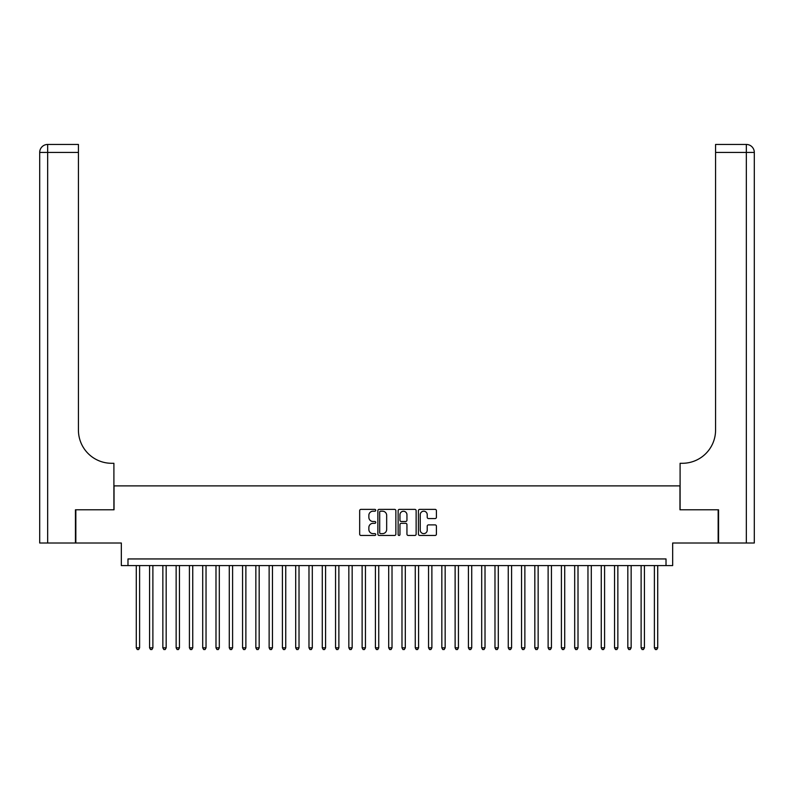 <?xml version="1.0" encoding="UTF-8"?>
<svg xmlns="http://www.w3.org/2000/svg" width="794" height="794" viewBox="0 0 794 794"><rect width="100%" height="100%" fill="white"/><g stroke="black" fill="none" stroke-linecap="round" stroke-linejoin="round"><path stroke-width="1.19" d="M375.741 510.284A0.913 0.913 0 0 0 374.828 509.371L360.972 509.371A1.3 1.3 0 0 0 359.672 510.671L359.672 534.144A1.3 1.3 0 0 0 360.972 535.454L374.828 535.454A0.913 0.913 0 0 0 375.741 534.541A0.913 0.913 0 0 0 374.828 533.628L373.041 533.628A4.169 4.169 0 0 1 368.863 529.449L368.863 527.494A4.169 4.169 0 0 1 373.041 523.325L374.828 523.325A0.913 0.913 0 0 0 375.741 522.412A0.913 0.913 0 0 0 374.828 521.499L373.041 521.499A4.169 4.169 0 0 1 368.863 517.321L368.863 515.366A4.169 4.169 0 0 1 373.041 511.197L374.828 511.197A0.913 0.913 0 0 0 375.741 510.284M435.112 518.561A1.3 1.3 0 0 0 436.412 517.261L436.412 510.671A1.3 1.3 0 0 0 435.112 509.371L419.718 509.371A1.3 1.3 0 0 0 418.418 510.671L418.418 534.144A1.3 1.3 0 0 0 419.718 535.454L435.112 535.454A1.3 1.3 0 0 0 436.412 534.144L436.412 526.194A1.3 1.3 0 0 0 435.112 524.884L428.522 524.884A1.3 1.3 0 0 0 427.222 526.194L427.222 530.134A3.484 3.484 0 0 1 423.728 533.628A3.484 3.484 0 0 1 420.244 530.134L420.244 514.681A3.484 3.484 0 0 1 423.728 511.197A3.484 3.484 0 0 1 427.222 514.681L427.222 517.261A1.3 1.3 0 0 0 428.522 518.561L435.112 518.561M666.017 565.586L672.667 565.586L672.667 543.007L718.163 543.007L718.163 509.788L679.972 509.788L679.972 485.878L114.028 485.878L114.028 509.788L75.837 509.788L75.837 543.007L121.333 543.007L121.333 565.586L666.017 565.586L666.017 558.946L127.983 558.946L127.983 565.586M395.859 510.671A1.3 1.3 0 0 0 394.558 509.371L379.165 509.371A1.3 1.3 0 0 0 377.865 510.671L377.865 534.144A1.3 1.3 0 0 0 379.165 535.454L394.558 535.454A1.3 1.3 0 0 0 395.859 534.144L395.859 510.671M399.442 509.371L414.835 509.371A1.3 1.3 0 0 1 416.135 510.671L416.135 534.144A1.3 1.3 0 0 1 414.835 535.454L408.245 535.454A1.3 1.3 0 0 1 406.945 534.144L406.945 524.626A1.3 1.3 0 0 0 405.635 523.325L401.268 523.325A1.3 1.3 0 0 0 399.968 524.626L399.968 534.541A0.913 0.913 0 0 1 399.054 535.454A0.913 0.913 0 0 1 398.141 534.541L398.141 510.671A1.3 1.3 0 0 1 399.442 509.371M380.604 511.197A0.913 0.913 0 0 0 379.691 512.11L379.691 532.714A0.913 0.913 0 0 0 380.604 533.628L382.49 533.628A4.169 4.169 0 0 0 386.668 529.449L386.668 515.366A4.169 4.169 0 0 0 382.49 511.197L380.604 511.197M406.945 514.75A3.484 3.484 0 0 0 403.451 511.257A3.484 3.484 0 0 0 399.968 514.75L399.968 520.189A1.3 1.3 0 0 0 401.268 521.499L405.635 521.499A1.3 1.3 0 0 0 406.945 520.189L406.945 514.75M136.28 565.586L136.28 647.825L139.605 647.825L139.605 565.586M139.605 647.825L138.603 649.552L137.283 649.552L136.28 647.825M75.44 509.788L113.899 509.788L113.899 463.289L111.636 463.289A33.209 33.209 0 0 1 78.427 430.08L78.427 152.428L47.67 152.428L47.67 543.007L75.44 543.007L75.44 509.788M47.67 543.007L39.7 543.007L39.7 152.428A7.97 7.97 0 0 1 47.67 144.448L78.427 144.448L78.427 152.428M39.7 463.289L39.7 152.428L47.67 152.428L47.67 144.448M111.636 463.289A33.209 33.209 0 0 1 78.427 430.08M718.56 509.788L680.101 509.788L680.101 463.289L682.364 463.289A33.209 33.209 0 0 0 715.573 430.08L715.573 144.448L746.33 144.448A7.97 7.97 0 0 1 754.3 152.428L754.3 543.007L718.56 543.007L718.56 509.788M682.364 463.289A33.209 33.209 0 0 0 715.573 430.08M149.57 565.586L149.57 647.825L152.885 647.825L152.885 565.586M152.885 647.825L151.892 649.552L150.562 649.552L149.57 647.825M162.849 565.586L162.849 647.825L166.174 647.825L166.174 565.586M166.174 647.825L165.172 649.552L163.852 649.552L162.849 647.825M176.139 565.586L176.139 647.825L179.454 647.825L179.454 565.586M179.454 647.825L178.461 649.552L177.131 649.552L176.139 647.825M189.419 565.586L189.419 647.825L192.744 647.825L192.744 565.586M192.744 647.825L191.751 649.552L190.421 649.552L189.419 647.825M202.708 565.586L202.708 647.825L206.033 647.825L206.033 565.586M206.033 647.825L205.031 649.552L203.701 649.552L202.708 647.825M215.988 565.586L215.988 647.825L219.313 647.825L219.313 565.586M219.313 647.825L218.32 649.552L216.99 649.552L215.988 647.825M229.277 565.586L229.277 647.825L232.602 647.825L232.602 565.586M232.602 647.825L231.6 649.552L230.27 649.552L229.277 647.825M242.557 565.586L242.557 647.825L245.882 647.825L245.882 565.586M245.882 647.825L244.889 649.552L243.56 649.552L242.557 647.825M255.847 565.586L255.847 647.825L259.172 647.825L259.172 565.586M259.172 647.825L258.169 649.552L256.839 649.552L255.847 647.825M269.136 565.586L269.136 647.825L272.451 647.825L272.451 565.586M272.451 647.825L271.459 649.552L270.129 649.552L269.136 647.825M282.416 565.586L282.416 647.825L285.741 647.825L285.741 565.586M285.741 647.825L284.738 649.552L283.408 649.552L282.416 647.825M295.705 565.586L295.705 647.825L299.02 647.825L299.02 565.586M299.02 647.825L298.028 649.552L296.698 649.552L295.705 647.825M308.985 565.586L308.985 647.825L312.31 647.825L312.31 565.586M312.31 647.825L311.308 649.552L309.988 649.552L308.985 647.825M322.275 565.586L322.275 647.825L325.59 647.825L325.59 565.586M325.59 647.825L324.597 649.552L323.267 649.552L322.275 647.825M335.554 565.586L335.554 647.825L338.879 647.825L338.879 565.586M338.879 647.825L337.887 649.552L336.557 649.552L335.554 647.825M348.844 565.586L348.844 647.825L352.159 647.825L352.159 565.586M352.159 647.825L351.166 649.552L349.836 649.552L348.844 647.825M362.124 565.586L362.124 647.825L365.448 647.825L365.448 565.586M365.448 647.825L364.456 649.552L363.126 649.552L362.124 647.825M375.413 565.586L375.413 647.825L378.738 647.825L378.738 565.586M378.738 647.825L377.736 649.552L376.406 649.552L375.413 647.825M388.693 565.586L388.693 647.825L392.018 647.825L392.018 565.586M392.018 647.825L391.025 649.552L389.695 649.552L388.693 647.825M401.982 565.586L401.982 647.825L405.307 647.825L405.307 565.586M405.307 647.825L404.305 649.552L402.975 649.552L401.982 647.825M415.262 565.586L415.262 647.825L418.587 647.825L418.587 565.586M418.587 647.825L417.594 649.552L416.264 649.552L415.262 647.825M428.552 565.586L428.552 647.825L431.876 647.825L431.876 565.586M431.876 647.825L430.874 649.552L429.544 649.552L428.552 647.825M441.841 565.586L441.841 647.825L445.156 647.825L445.156 565.586M445.156 647.825L444.164 649.552L442.834 649.552L441.841 647.825M455.121 565.586L455.121 647.825L458.446 647.825L458.446 565.586M458.446 647.825L457.443 649.552L456.113 649.552L455.121 647.825M468.41 565.586L468.41 647.825L471.725 647.825L471.725 565.586M471.725 647.825L470.733 649.552L469.403 649.552L468.41 647.825M481.69 565.586L481.69 647.825L485.015 647.825L485.015 565.586M485.015 647.825L484.012 649.552L482.692 649.552L481.69 647.825M494.98 565.586L494.98 647.825L498.295 647.825L498.295 565.586M498.295 647.825L497.302 649.552L495.972 649.552L494.98 647.825M508.259 565.586L508.259 647.825L511.584 647.825L511.584 565.586M511.584 647.825L510.592 649.552L509.262 649.552L508.259 647.825M521.549 565.586L521.549 647.825L524.864 647.825L524.864 565.586M524.864 647.825L523.871 649.552L522.541 649.552L521.549 647.825M534.828 565.586L534.828 647.825L538.153 647.825L538.153 565.586M538.153 647.825L537.161 649.552L535.831 649.552L534.828 647.825M548.118 565.586L548.118 647.825L551.443 647.825L551.443 565.586M551.443 647.825L550.441 649.552L549.111 649.552L548.118 647.825M561.398 565.586L561.398 647.825L564.723 647.825L564.723 565.586M564.723 647.825L563.73 649.552L562.4 649.552L561.398 647.825M574.687 565.586L574.687 647.825L578.012 647.825L578.012 565.586M578.012 647.825L577.01 649.552L575.68 649.552L574.687 647.825M587.967 565.586L587.967 647.825L591.292 647.825L591.292 565.586M591.292 647.825L590.299 649.552L588.969 649.552L587.967 647.825M601.256 565.586L601.256 647.825L604.581 647.825L604.581 565.586M604.581 647.825L603.579 649.552L602.249 649.552L601.256 647.825M614.546 565.586L614.546 647.825L617.861 647.825L617.861 565.586M617.861 647.825L616.869 649.552L615.539 649.552L614.546 647.825M627.826 565.586L627.826 647.825L631.151 647.825L631.151 565.586M631.151 647.825L630.148 649.552L628.828 649.552L627.826 647.825M641.115 565.586L641.115 647.825L644.43 647.825L644.43 565.586M644.43 647.825L643.438 649.552L642.108 649.552L641.115 647.825M654.395 565.586L654.395 647.825L657.72 647.825L657.72 565.586M657.72 647.825L656.717 649.552L655.397 649.552L654.395 647.825M746.33 543.007L746.33 152.428L715.573 152.428M746.33 144.448L746.33 152.428L754.3 152.428"/></g></svg>
